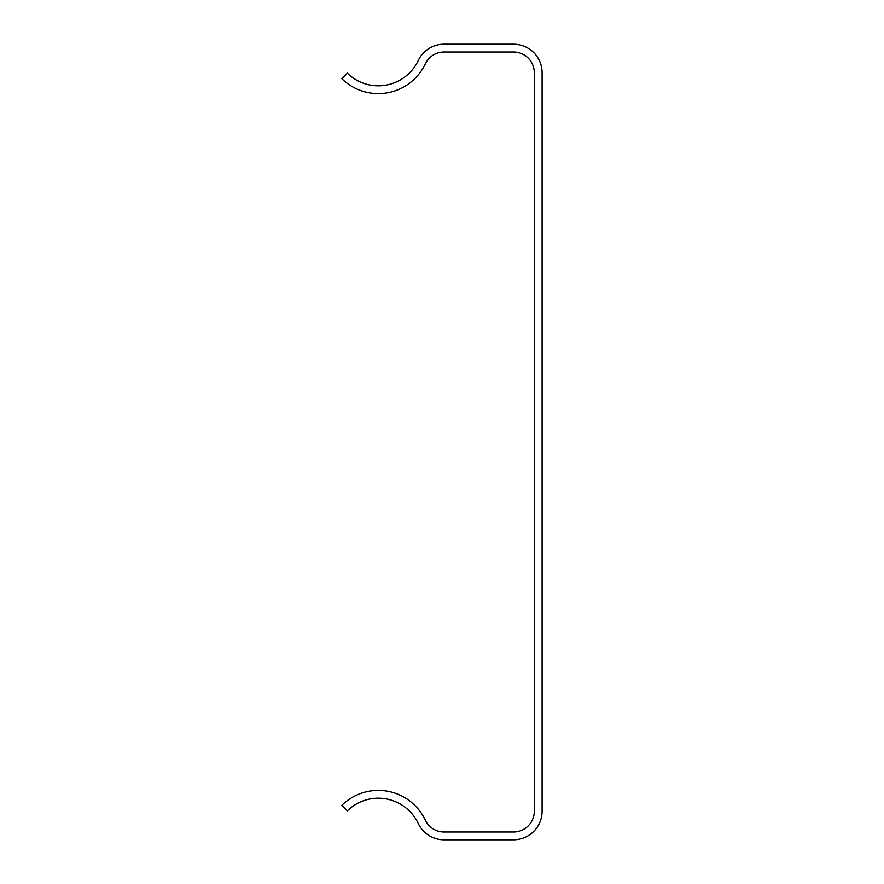 <?xml version="1.0" encoding="UTF-8"?>
<svg xmlns="http://www.w3.org/2000/svg" width="884" height="884" viewBox="0 0 884 884"><rect width="100%" height="100%" fill="white"/><g stroke="black" fill="none" stroke-linecap="round" stroke-linejoin="round"><path stroke-width="0.66" stroke-dasharray="4.42 3.31" d="M513.505 831.999A20.796 20.796 0 0 0 534.301 811.203L534.301 72.797A20.796 20.796 0 0 0 513.505 52.001L444.077 52.001A20.796 20.796 0 0 0 425.281 63.891A52.001 52.001 0 0 1 341.898 78.731L347.357 73.162A44.2 44.2 0 0 0 418.231 60.543A28.597 28.597 0 0 1 444.077 44.2L513.505 44.2A28.597 28.597 0 0 1 542.102 72.797L542.102 811.203A28.597 28.597 0 0 1 513.505 839.8L444.077 839.8A28.597 28.597 0 0 1 418.231 823.457A44.2 44.2 0 0 0 347.357 810.838L341.898 805.269A52.001 52.001 0 0 1 425.281 820.109A20.796 20.796 0 0 0 444.077 831.999L513.505 831.999"/><path stroke-width="1.33" d="M513.505 831.999A20.796 20.796 0 0 0 534.301 811.203L534.301 72.797A20.796 20.796 0 0 0 513.505 52.001L444.077 52.001A20.796 20.796 0 0 0 425.281 63.891A52.001 52.001 0 0 1 341.898 78.731L347.357 73.162A44.2 44.2 0 0 0 418.231 60.543A28.597 28.597 0 0 1 444.077 44.2L513.505 44.2A28.597 28.597 0 0 1 542.102 72.797L542.102 811.203A28.597 28.597 0 0 1 513.505 839.8L444.077 839.8A28.597 28.597 0 0 1 418.231 823.457A44.2 44.2 0 0 0 347.357 810.838L341.898 805.269A52.001 52.001 0 0 1 425.281 820.109A20.796 20.796 0 0 0 444.077 831.999L513.505 831.999"/></g></svg>

